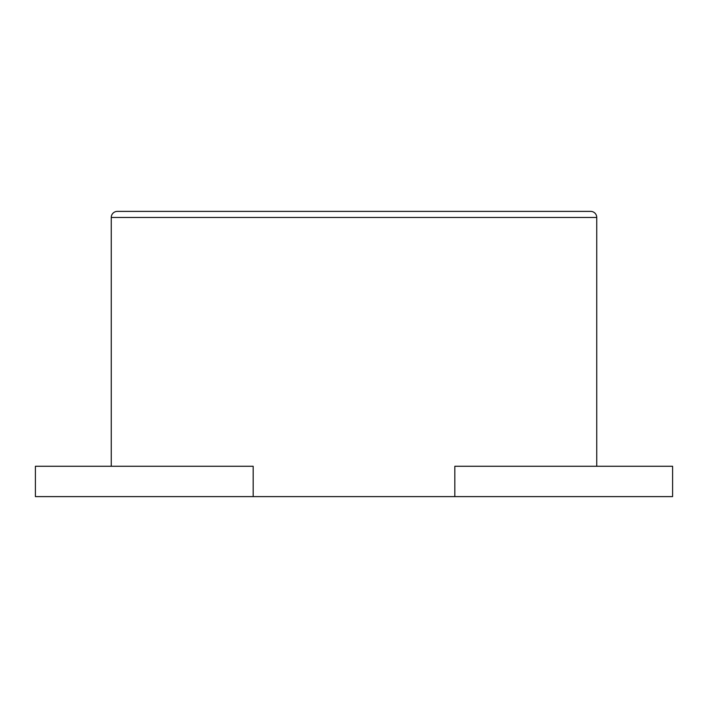<?xml version="1.0" encoding="UTF-8"?>
<svg xmlns="http://www.w3.org/2000/svg" width="708" height="708" viewBox="0 0 708 708"><rect width="100%" height="100%" fill="white"/><g stroke="black" fill="none" stroke-linecap="round" stroke-linejoin="round"><path stroke-width="1.06" d="M253.172 496.609L253.172 466.271L35.4 466.271L35.4 496.609L672.6 496.609L672.6 466.271L454.828 466.271L454.828 496.609M111.253 466.271L111.253 217.453A6.071 6.071 0 0 1 117.324 211.391L590.676 211.391A6.071 6.071 0 0 1 596.747 217.453L596.747 466.271M111.253 217.453L596.747 217.453"/></g></svg>
